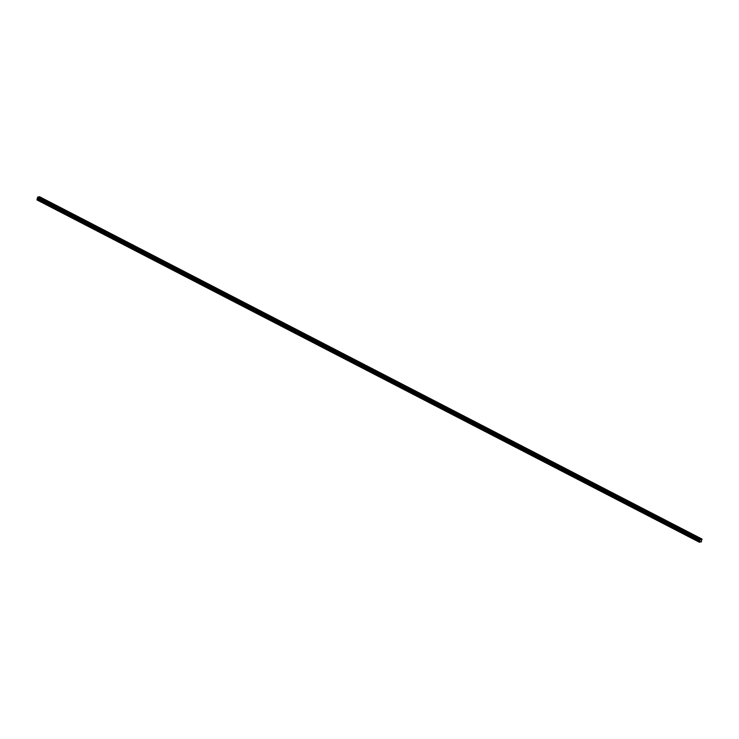 <?xml version="1.0" encoding="UTF-8"?>
<svg xmlns="http://www.w3.org/2000/svg" width="739" height="739" viewBox="0 0 739 739"><rect width="100%" height="100%" fill="white"/><g stroke="black" fill="none" stroke-linecap="round" stroke-linejoin="round"><path stroke-width="1.11" d="M37.005 199.955L699.445 542.269L700.461 541.733L699.445 542.269L36.959 199.742L37.652 197.193L38.336 196.943L37.615 197.295L37.56 198.394L699.953 540.865L37.513 198.56L37.005 199.955L699.408 542.056L699.584 541.401L37.135 199.087L699.584 541.401L37.209 198.948L699.648 541.262L699.953 540.865L37.513 198.56L699.879 540.394L37.44 198.08L699.879 540.264L37.44 197.95L699.879 540.264L700.055 539.609L37.615 197.295L700.055 539.609L37.846 197.017L700.729 539.248L38.289 196.943L700.775 539.258L38.363 196.971M38.714 197.137L39.573 196.75L38.714 197.137M701.385 541.705L700.295 541.853L701.219 541.955L701.56 541.05L701.385 541.705M37.061 199.964L699.408 542.223L700.092 539.507L700.978 539.581L38.336 196.943M701.071 539.544L701.394 539.184L38.945 196.87L701.995 539.045L701.44 540.606L702.05 539.119L701.071 539.544M38.022 199.419L699.621 541.299M39.555 196.731L701.995 539.045"/></g></svg>
